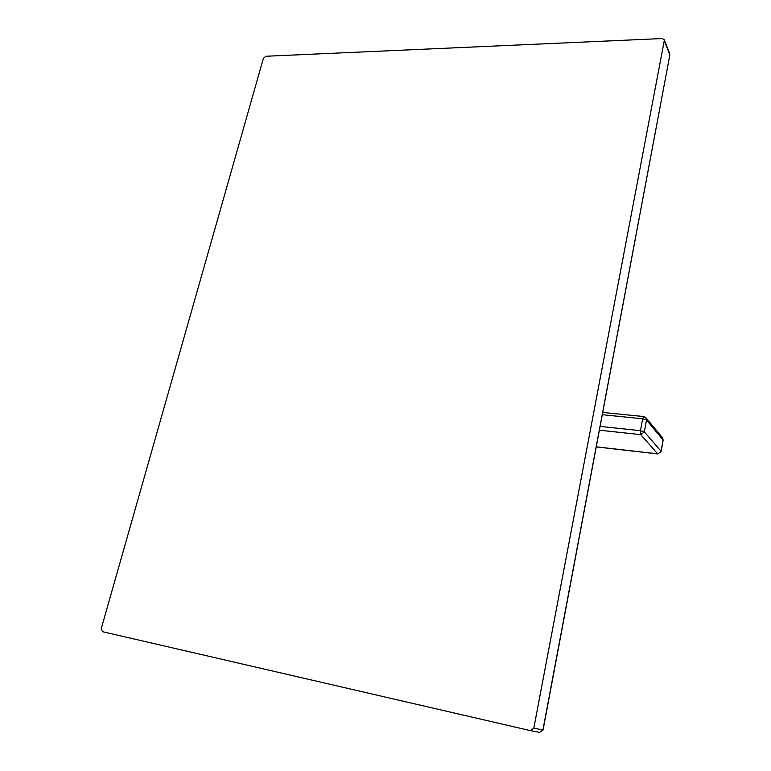 <?xml version="1.0" encoding="UTF-8"?>
<svg xmlns="http://www.w3.org/2000/svg" width="771" height="771" viewBox="0 0 771 771"><rect width="100%" height="100%" fill="white"/><g stroke="black" fill="none" stroke-linecap="round" stroke-linejoin="round"><path stroke-width="1.16" d="M669.845 55.001L542.919 729.964L539.633 732.402L530.564 730.648M664.265 40.738L669.864 54.886L543.073 729.992L533.811 728.142L664.265 40.738L664.178 39.687L662.125 38.55L265.831 56.254L263.422 58.288L101.223 628.702L102.456 631.68L530.371 730.609L533.811 728.142M599.385 430.199L640.73 434.632L644.373 431.914L661.094 451.257L663.06 439.913L646.493 420.031L644.373 431.914L640.489 430.681L642.609 418.788L643.737 416.552L645.896 417.709L646.493 420.031L642.609 418.788L602.286 414.702M658.039 453.849L661.171 451.44L663.137 440.106L662.482 437.687L663.127 440.154M596.253 446.823L657.615 453.83L640.73 434.632L640.489 430.681L600.089 426.402M530.467 730.629L539.633 732.402L543.073 729.992M669.71 53.44L664.178 39.687M643.679 416.542L602.72 412.437M662.482 437.687L645.896 417.709M661.171 451.44L657.779 453.936L596.243 446.91"/></g></svg>
